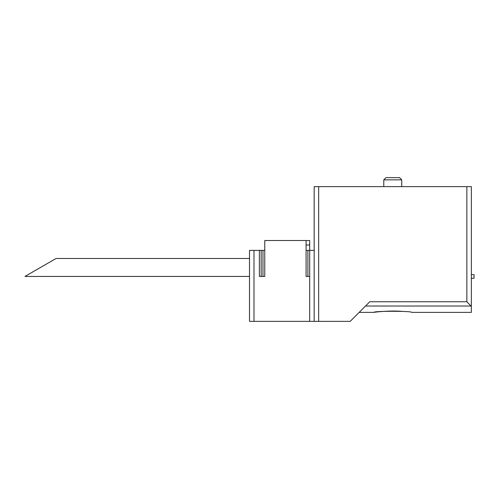 <?xml version="1.0" encoding="UTF-8"?>
<svg xmlns="http://www.w3.org/2000/svg" width="499" height="499" viewBox="0 0 499 499"><rect width="100%" height="100%" fill="white"/><g stroke="black" fill="none" stroke-linecap="round" stroke-linejoin="round"><path stroke-width="0.75" d="M31.175 272.853L56.063 258.482L24.95 276.446L249.5 276.446M466.864 301.739L466.864 186.626L471.355 186.626L471.355 312.374L471.355 306.448L466.864 301.739L369.803 301.739L350.186 321.356L314.17 321.356L314.17 186.626L318.661 186.626L318.661 321.356M471.355 312.374L411.625 312.374C412.773 310.939 372.79 310.933 373.901 312.374C373.296 312.268 390.505 310.228 402.275 311.401M306.087 250.398L309.679 250.398L309.679 240.518L264.769 240.518L264.769 276.446L259.38 276.446L259.38 250.398L249.5 250.398L249.5 321.356L314.17 321.356M261.177 276.446L261.177 250.398L264.769 250.398M261.177 250.398L259.38 250.398M306.087 240.518L306.087 276.446L309.679 276.446L309.679 250.398L314.17 250.398M466.864 186.626L318.661 186.626M471.355 278.242L474.05 278.242L474.05 274.65L471.355 274.65M309.679 245.009L306.087 245.009M385.989 177.644L399.537 177.644L401.745 179.852L383.781 179.852L385.989 177.644M383.781 186.626L383.781 179.852M471.143 306.024L365.524 306.024M262.973 276.446L262.973 250.398M309.679 276.446L309.679 321.356M253.991 250.398L253.991 321.356M307.883 276.446L307.883 250.398M56.063 258.482L249.5 258.482M373.901 312.374L359.168 312.374M401.745 186.626L401.745 179.852"/></g></svg>
